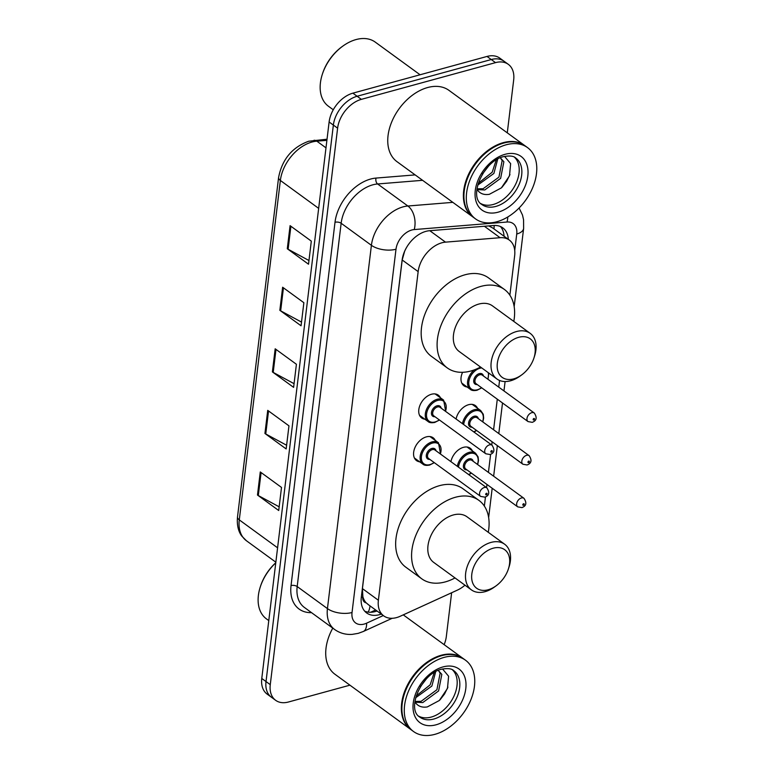 <?xml version="1.0" encoding="UTF-8"?>
<svg xmlns="http://www.w3.org/2000/svg" width="774" height="774" viewBox="0 0 774 774"><rect width="100%" height="100%" fill="white"/><g stroke="black" fill="none" stroke-linecap="round" stroke-linejoin="round"><path stroke-width="1.16" d="M456.089 419.024A14.116 9.423 -53.9 0 1 468.589 404.705A14.116 9.423 -53.9 0 1 475.41 405.605A14.116 9.423 -53.9 0 1 477.539 408.256M450.923 461.662A14.116 9.423 -53.9 0 1 463.423 447.343A14.116 9.423 -53.9 0 1 470.253 448.243A14.116 9.423 -53.9 0 1 472.382 450.894M419.692 461.826A14.116 9.423 -53.9 0 1 416.518 460.607A14.116 9.423 -53.9 0 1 414.835 447.875A14.116 9.423 -53.9 0 1 426.319 436.884A14.116 9.423 -53.9 0 1 433.15 437.784A14.116 9.423 -53.9 0 1 435.278 440.435M424.849 419.189A14.116 9.423 -53.9 0 1 421.675 417.97A14.116 9.423 -53.9 0 1 419.992 405.228A14.116 9.423 -53.9 0 1 431.486 394.247A14.116 9.423 -53.9 0 1 438.307 395.146A14.116 9.423 -53.9 0 1 440.435 397.797M509.873 295.184L514.652 255.701A26.471 17.676 126.1 0 0 509.282 240.046A26.471 17.676 126.1 0 0 500.081 237.705L445.505 242.146A26.471 17.676 126.1 0 0 441.906 242.784A26.471 17.676 126.1 0 0 418.154 271.616L378.38 600.247A26.471 17.676 126.1 0 0 383.759 615.901A26.471 17.676 126.1 0 0 400.235 616.249L457.444 590.098A26.471 17.676 126.1 0 0 464.961 585.183M404.647 251.182L404.628 251.337A26.471 17.676 -53.9 0 1 408.227 244.826M366.208 602.869A26.471 17.676 -53.9 0 1 362.851 596.551L362.803 596.947A8.824 5.892 126.1 0 0 366.208 602.869L368.54 604.765M509.282 240.046L492.777 228.02L488.752 225.902M404.628 251.337L402.19 259.987L362.426 588.617L362.851 596.551M484.35 506.07L485.462 496.927M486.585 487.639L486.972 484.447M488.423 472.411L490.619 454.29M491.742 445.002L492.129 441.809M493.589 429.773L497.295 399.171M498.746 387.126L499.559 380.46M467.119 387.01A14.116 9.423 -53.9 0 1 463.945 385.791A14.116 9.423 -53.9 0 1 462.581 372.304M508.305 239.33A26.471 17.676 126.1 0 0 502.781 227.856A26.471 17.676 126.1 0 0 493.58 225.515L429.454 230.729A26.471 17.676 126.1 0 0 425.855 231.378A26.471 17.676 126.1 0 0 402.103 260.199L361.303 597.315A26.471 17.676 126.1 0 0 366.673 612.969A26.471 17.676 126.1 0 0 381.272 614.092M349.935 685.174L288.441 702.008A26.471 17.676 -53.9 0 1 275.641 700.306A26.471 17.676 -53.9 0 1 270.271 684.651L337.609 128.174A26.471 17.676 -53.9 0 1 361.361 99.353L495.515 62.636A26.471 17.676 -53.9 0 1 508.305 64.329A26.471 17.676 -53.9 0 1 513.675 79.993L507.28 132.847M451.629 592.749L446.337 636.47A26.471 17.676 -53.9 0 1 444.141 644.645M275.641 700.306L267.146 694.123A26.471 17.676 -53.9 0 1 261.776 678.469L329.114 121.992A26.471 17.676 -53.9 0 1 352.876 93.161L487.02 56.444L491.267 59.54A26.471 17.676 -53.9 0 1 504.058 61.233A26.471 17.676 -53.9 0 0 491.267 59.54L357.124 96.257L491.267 59.54L495.515 62.636M329.114 121.992L333.362 125.078A26.471 17.676 -53.9 0 1 357.124 96.257A26.471 17.676 -53.9 0 0 333.362 125.078L266.024 681.555L333.362 125.078L337.609 128.174M271.393 697.219A26.471 17.676 -53.9 0 1 266.024 681.555A26.471 17.676 -53.9 0 0 271.393 697.219M377.025 610.996A26.471 17.676 -53.9 0 1 364.728 611.189M500.478 226.55A26.471 17.676 -53.9 0 1 504.058 236.234M279.162 506.815L258.303 495.554A7.063 3.367 -173.1 0 1 257.481 495.041L278.717 510.511L281.504 487.427L260.277 471.956L257.481 495.041M286.612 445.243L265.753 433.982A7.063 3.367 -173.1 0 1 264.931 433.469L286.167 448.939L288.963 425.845L267.727 410.375L264.931 433.469M308.971 260.519L288.112 249.257A7.063 3.367 -173.1 0 1 287.289 248.744L308.516 264.215L311.312 241.13L290.086 225.66L287.289 248.744M301.512 322.09L280.662 310.838A7.063 3.367 -173.1 0 1 279.84 310.316L301.067 325.786L303.863 302.702L282.636 287.231L279.84 310.316M294.062 383.672L273.212 372.41A7.063 3.367 -173.1 0 1 272.39 371.897L293.617 387.368L296.413 364.273L275.176 348.803L272.39 371.897M487.02 56.444A26.471 17.676 -53.9 0 1 499.811 58.147L508.305 64.329M333.265 109.773L328.486 106.28A39.706 26.519 -53.9 0 1 322.313 74.352L322.565 73.569A37.945 25.339 -53.9 0 1 342.292 46.488L342.959 46.014A39.706 26.519 -53.9 0 1 356.059 39.561A39.706 26.519 -53.9 0 1 375.245 42.106L420.079 74.768M322.313 74.352A39.706 26.519 -53.9 0 1 342.959 46.014M472.914 216.981A44.118 29.46 -53.9 0 1 472.643 216.788A44.118 29.46 -53.9 0 1 467.38 176.985A44.118 29.46 -53.9 0 1 503.284 142.648A44.118 29.46 -53.9 0 1 524.608 145.473A44.118 29.46 -53.9 0 1 524.869 145.667M472.643 216.788L397.004 161.679A44.118 29.46 -53.9 0 1 391.741 121.876A44.118 29.46 -53.9 0 1 427.645 87.53A44.118 29.46 -53.9 0 1 448.968 90.365L524.608 145.473M466.354 181.6A43.673 29.17 -53.9 0 1 466.383 181.493A43.673 29.17 -53.9 0 1 489.1 150.33A43.673 29.17 -53.9 0 1 489.178 150.262M475.565 218.916L473.175 217.175A44.118 29.46 -53.9 0 1 466.325 181.697A44.118 29.46 -53.9 0 1 489.265 150.204A44.118 29.46 -53.9 0 1 503.816 143.035A44.118 29.46 -53.9 0 1 525.14 145.86L527.529 147.602A44.118 29.46 -53.9 0 1 532.793 187.405A44.118 29.46 -53.9 0 1 496.889 221.741A44.118 29.46 -53.9 0 1 475.565 218.916A44.118 29.46 -53.9 0 1 470.302 179.113A44.118 29.46 -53.9 0 1 506.206 144.777A44.118 29.46 -53.9 0 1 527.529 147.602M514.507 157.248A28.773 19.215 -53.9 0 1 516.113 183.245A28.773 19.215 -53.9 0 1 493.202 204.491A28.773 19.215 -53.9 0 1 480.76 203.562M500.362 157.809L502.171 160.537L498.949 177.12L483.092 188.75L477.026 188.827M500.304 157.78L503.864 161.766L500.633 178.349L484.776 189.969L477.142 189.601M496.26 159.87L492.206 172.205L478.235 183.322M497.75 159.009L493.889 173.434L477.732 185.121M488.568 166.091L482.366 174.16M476.987 189.359C479.706 193.558 483.827 195.203 489.352 194.313L501.368 187.888L509.505 175.814L510.637 163.633L504.571 156.387M509.969 174.508L506.573 181.387L502.007 187.279M513.684 378.873A23.82 15.906 -53.9 0 1 497.334 363.258A23.82 15.906 -53.9 0 1 518.715 337.309A23.82 15.906 -53.9 0 1 533.934 357.994A23.82 15.906 -53.9 0 1 521.541 375.003A23.82 15.906 -53.9 0 1 513.684 378.873M521.541 375.003L519.876 376.203A28.232 18.857 -53.9 0 1 510.569 380.789A28.232 18.857 -53.9 0 1 496.918 378.979A28.232 18.857 -53.9 0 1 493.551 353.505A28.232 18.857 -53.9 0 1 516.529 331.533A28.232 18.857 -53.9 0 1 530.171 333.342A28.232 18.857 -53.9 0 1 534.563 356.05L533.934 357.994M530.171 333.342L492.487 305.885A28.232 18.857 126.1 0 0 478.835 304.066A28.232 18.857 126.1 0 0 455.857 326.048A28.232 18.857 126.1 0 0 459.234 351.522L496.918 378.979M480.538 367.04A48.53 32.411 -53.9 0 1 470.737 371.036A48.53 32.411 -53.9 0 1 447.285 367.921A48.53 32.411 -53.9 0 1 441.49 324.142A48.53 32.411 -53.9 0 1 480.983 286.37A48.53 32.411 -53.9 0 1 504.435 289.476A48.53 32.411 -53.9 0 1 513.791 321.404M447.285 367.921L431.36 356.321A48.53 32.411 -53.9 0 1 425.565 312.541A48.53 32.411 -53.9 0 1 465.058 274.77A48.53 32.411 -53.9 0 1 488.51 277.876L504.435 289.476M488.162 589.769A23.82 15.906 -53.9 0 1 471.811 574.144A23.82 15.906 -53.9 0 1 493.193 548.205A23.82 15.906 -53.9 0 1 508.412 568.89A23.82 15.906 -53.9 0 1 496.018 585.889A23.82 15.906 -53.9 0 1 488.162 589.769M496.018 585.889L494.354 587.089A28.232 18.857 -53.9 0 1 485.046 591.684A28.232 18.857 -53.9 0 1 471.395 589.875A28.232 18.857 -53.9 0 1 468.028 564.401A28.232 18.857 -53.9 0 1 491.006 542.419A28.232 18.857 -53.9 0 1 504.648 544.228A28.232 18.857 -53.9 0 1 509.04 566.936L508.412 568.89M504.648 544.228L466.964 516.771A28.232 18.857 126.1 0 0 453.322 514.962A28.232 18.857 126.1 0 0 430.344 536.943A28.232 18.857 126.1 0 0 433.711 562.408L471.395 589.875M455.015 577.936A48.53 32.411 -53.9 0 1 445.214 581.922A48.53 32.411 -53.9 0 1 421.762 578.817A48.53 32.411 -53.9 0 1 415.967 535.037A48.53 32.411 -53.9 0 1 455.46 497.256A48.53 32.411 -53.9 0 1 478.913 500.372A48.53 32.411 -53.9 0 1 488.268 532.299M421.762 578.817L405.837 567.207A48.53 32.411 -53.9 0 1 400.042 523.427A48.53 32.411 -53.9 0 1 439.535 485.656A48.53 32.411 -53.9 0 1 462.997 488.771L478.913 500.372M268.781 620.593L266.45 618.89A39.706 26.519 -53.9 0 1 260.277 586.953L260.528 586.179A37.945 25.339 -53.9 0 1 275.786 562.727M260.277 586.953A39.706 26.519 -53.9 0 1 275.767 562.853M410.878 729.582A44.118 29.46 -53.9 0 1 410.617 729.389A44.118 29.46 -53.9 0 1 405.344 689.595A44.118 29.46 -53.9 0 1 441.248 655.249A44.118 29.46 -53.9 0 1 462.571 658.084A44.118 29.46 -53.9 0 1 462.842 658.277M410.617 729.389L334.978 674.28A44.118 29.46 -53.9 0 1 332.772 628.13M404.318 694.201A43.673 29.17 -53.9 0 1 404.347 694.104A43.673 29.17 -53.9 0 1 427.064 662.931A43.673 29.17 -53.9 0 1 427.151 662.873M413.529 731.517L411.149 729.776A44.118 29.46 -53.9 0 1 404.289 694.297A44.118 29.46 -53.9 0 1 427.229 662.815A44.118 29.46 -53.9 0 1 441.78 655.636A44.118 29.46 -53.9 0 1 463.104 658.471L465.493 660.203A44.118 29.46 -53.9 0 1 470.766 700.006A44.118 29.46 -53.9 0 1 434.853 734.352A44.118 29.46 -53.9 0 1 413.529 731.517A44.118 29.46 -53.9 0 1 408.266 691.724A44.118 29.46 -53.9 0 1 444.17 657.378A44.118 29.46 -53.9 0 1 465.493 660.203M452.48 669.858A28.773 19.215 -53.9 0 1 454.086 695.855A28.773 19.215 -53.9 0 1 431.166 717.092A28.773 19.215 -53.9 0 1 418.724 716.173M438.326 670.41L440.145 673.148L436.913 689.731L421.056 701.35L414.99 701.428M438.268 670.381L441.828 674.377L438.597 690.95L422.749 702.579L415.106 702.212M434.233 672.48L430.17 684.816L416.199 695.932M435.714 671.619L431.863 686.045L415.696 697.732M426.532 678.701L420.34 686.761M414.961 701.97C417.679 706.159 421.791 707.813 427.316 706.923L439.332 700.499L447.478 688.425L448.61 676.234L442.544 668.988M447.933 687.109L444.547 693.997L439.971 699.889M429.802 230.7L445.505 242.146M368.085 612.128A26.471 12.694 -114.6 0 0 370.001 605.878M493.976 228.901A26.471 17.076 -94.7 0 0 494.17 225.476M362.803 596.947A26.471 12.636 -173.1 0 1 361.303 597.325M402.19 259.987L418.154 271.616M484.379 226.26L500.081 237.705M362.426 588.617L378.38 600.247M514.729 250.524L516.732 234.019A17.647 11.784 126.1 0 0 507.018 222.022L414.235 229.568A17.647 11.784 126.1 0 0 411.836 230.004A17.647 11.784 126.1 0 0 395.998 249.218L352.035 612.505A17.647 11.784 126.1 0 0 364.148 624.076A17.647 11.784 126.1 0 0 366.595 623.176L383.275 615.553M352.035 612.505A17.647 8.427 6.9 0 1 327.441 608.596L371.404 245.31A35.294 23.568 -53.9 0 1 403.08 206.871A35.294 23.568 -53.9 0 1 407.879 206.01L377.625 183.97A35.294 23.568 126.1 0 0 372.826 184.822A35.294 23.568 126.1 0 0 341.15 223.26L297.187 586.547A35.294 23.568 126.1 0 0 304.356 607.426L334.61 629.475A35.294 23.568 -53.9 0 1 327.441 608.596L297.187 586.547A4.412 2.109 -173.1 0 0 291.043 585.57L335.007 222.283A4.412 2.109 -173.1 0 1 341.15 223.26L371.404 245.31A17.647 8.427 6.9 0 0 395.998 249.218M334.61 629.475C339.805 633.151 345.639 634.786 352.102 634.39L358.188 633.364L363.325 631.487A17.647 8.456 -114.6 0 0 366.595 623.176M335.007 222.283A39.706 26.519 -53.9 0 1 370.64 179.046A39.706 26.519 -53.9 0 1 376.029 178.078L415.154 174.895M311.516 612.65A39.706 26.519 -53.9 0 1 291.043 585.57M361.361 99.353L352.876 93.161M270.271 684.651L261.776 678.469M414.235 229.568A17.647 11.387 -94.7 0 0 407.879 206.01L452.838 202.353M422.585 180.313L377.625 183.97A4.412 2.844 85.3 0 1 376.029 178.078M516.732 234.019A17.647 8.427 6.9 0 0 523.63 228.407L523.572 219.816L522.489 215.017L519.093 207.993M507.018 222.022A17.647 11.387 -94.7 0 0 507.802 216.972M326.899 140.346L316.827 141.168A35.294 23.568 126.1 0 0 312.028 142.029A35.294 23.568 126.1 0 0 280.362 180.458A8.824 4.209 -173.1 0 1 278.592 177.488C282.113 159.367 292.175 147.273 308.768 141.216L327.034 139.223M313.983 140.287A8.824 5.689 -94.7 0 1 316.827 141.168L325.989 147.844M318.665 208.37L280.362 180.458L239.282 519.886A35.294 23.568 126.1 0 0 246.451 540.765L241.836 536.13C239.824 533.596 236.496 527.51 237.512 516.916A8.824 4.209 6.9 0 0 239.282 519.886L277.585 547.799M273.212 372.41L275.989 349.393M280.662 310.838L283.448 287.822M288.112 249.257L290.898 226.25M265.753 433.982L268.539 410.975M258.303 495.554L261.09 472.546M495.853 206.416A28.773 19.215 -53.9 0 1 481.95 204.578C467.96 196.828 483.663 160.789 503.555 156.638C509.679 155.487 513.772 155.961 515.832 158.07A28.773 19.215 -53.9 0 1 519.267 184.028A28.773 19.215 -53.9 0 1 495.853 206.416M498.04 212.202A33.185 22.156 -53.9 0 1 475.275 190.452A33.185 22.156 -53.9 0 1 505.045 154.316A33.185 22.156 -53.9 0 1 527.82 176.066A33.185 22.156 -53.9 0 1 498.04 212.202M433.827 719.027A28.773 19.215 -53.9 0 1 419.914 717.179C405.924 709.439 421.627 673.399 441.528 669.239C447.643 668.088 451.735 668.572 453.806 670.681A28.773 19.215 -53.9 0 1 457.241 696.629A28.773 19.215 -53.9 0 1 433.827 719.027M436.014 724.812A33.185 22.156 -53.9 0 1 413.239 703.053A33.185 22.156 -53.9 0 1 443.018 666.917A33.185 22.156 -53.9 0 1 465.784 688.676A33.185 22.156 -53.9 0 1 436.014 724.812M434.437 422.352A13.235 8.843 -53.9 0 1 428.041 421.511A13.235 8.843 -53.9 0 1 426.455 409.572A13.235 8.843 -53.9 0 1 437.233 399.268A13.235 8.843 -53.9 0 1 443.628 400.119L445.718 411.468M445.505 411.313A12.355 8.253 126.1 0 0 437.668 400.419A12.355 8.253 126.1 0 0 426.58 413.877A12.355 8.253 126.1 0 0 435.056 421.975A12.355 8.253 126.1 0 0 439.264 419.866M434.959 416.731A6.173 4.122 -53.9 0 1 431.534 412.116A6.173 4.122 -53.9 0 1 437.01 405.808A6.173 4.122 -53.9 0 1 441.199 408.169M492.032 445.205L440.009 407.308A5.292 3.531 126.1 0 0 437.455 406.969A5.292 3.531 126.1 0 0 433.14 411.091A5.292 3.531 126.1 0 0 433.779 415.861L485.791 453.767A5.292 3.531 -53.9 0 1 485.163 448.988A5.292 3.531 -53.9 0 1 489.468 444.866A5.292 3.531 -53.9 0 1 492.032 445.205C495.05 449.946 494.373 453.042 489.981 454.512L485.791 453.767M491.471 452.19A0.88 0.59 126.1 0 0 491.654 450.652A0.88 0.59 126.1 0 0 491.471 452.19M429.27 465A13.235 8.843 -53.9 0 1 422.875 464.148A13.235 8.843 -53.9 0 1 421.298 452.209A13.235 8.843 -53.9 0 1 432.066 441.906A13.235 8.843 -53.9 0 1 438.461 442.757L440.561 454.106M440.348 453.951A12.355 8.253 126.1 0 0 432.502 443.067A12.355 8.253 126.1 0 0 421.424 456.515A12.355 8.253 126.1 0 0 429.899 464.613A12.355 8.253 126.1 0 0 434.108 462.504M429.802 459.369A6.173 4.122 -53.9 0 1 426.377 454.754A6.173 4.122 -53.9 0 1 431.853 448.456A6.173 4.122 -53.9 0 1 436.033 450.807M486.865 487.852L434.853 449.946A5.292 3.531 126.1 0 0 432.289 449.607A5.292 3.531 126.1 0 0 427.983 453.728A5.292 3.531 126.1 0 0 428.612 458.508L480.635 496.405A5.292 3.531 -53.9 0 1 479.996 491.635A5.292 3.531 -53.9 0 1 484.311 487.514A5.292 3.531 -53.9 0 1 486.865 487.852C489.894 492.583 489.216 495.679 484.824 497.15L480.635 496.405M486.314 494.828A0.88 0.59 126.1 0 0 486.498 493.29A0.88 0.59 126.1 0 0 486.314 494.828M476.697 390.173A13.235 8.843 -53.9 0 1 470.302 389.332A13.235 8.843 -53.9 0 1 474.278 369.895M481.757 367.931A12.355 8.253 126.1 0 0 479.928 368.24A12.355 8.253 126.1 0 0 468.841 381.698A12.355 8.253 126.1 0 0 477.326 389.796A12.355 8.253 126.1 0 0 481.534 387.687M477.229 384.552A6.173 4.122 -53.9 0 1 473.804 379.937A6.173 4.122 -53.9 0 1 479.28 373.629A6.173 4.122 -53.9 0 1 483.46 375.99M482.27 375.129A5.292 3.531 126.1 0 0 479.716 374.79A5.292 3.531 126.1 0 0 475.41 378.912A5.292 3.531 126.1 0 0 476.039 383.681L528.052 421.588A5.292 3.531 -53.9 0 1 527.423 416.809A5.292 3.531 -53.9 0 1 531.728 412.687A5.292 3.531 -53.9 0 1 534.292 413.026L482.27 375.129M533.925 418.473A0.88 0.59 126.1 0 0 533.731 420.011A0.88 0.59 126.1 0 0 533.925 418.473M487.765 379.125A12.355 8.253 126.1 0 0 488.22 372.642M462.513 423.707A13.235 8.843 -53.9 0 1 474.336 409.727A13.235 8.843 -53.9 0 1 480.731 410.578L472.237 404.386M482.608 421.772A12.355 8.253 126.1 0 0 474.772 410.878A12.355 8.253 126.1 0 0 463.665 424.539M472.063 427.19A6.173 4.122 -53.9 0 1 468.638 422.575A6.173 4.122 -53.9 0 1 474.114 416.267A6.173 4.122 -53.9 0 1 478.303 418.628M477.113 417.767A5.292 3.531 126.1 0 0 474.559 417.428A5.292 3.531 126.1 0 0 470.244 421.549A5.292 3.531 126.1 0 0 470.882 426.319L522.895 464.226A5.292 3.531 -53.9 0 1 522.266 459.446A5.292 3.531 -53.9 0 1 526.572 455.325A5.292 3.531 -53.9 0 1 529.135 455.663L477.113 417.767M528.758 461.111A0.88 0.59 126.1 0 0 528.574 462.649A0.88 0.59 126.1 0 0 528.758 461.111M473.727 431.873A12.355 8.253 126.1 0 0 476.368 430.325M457.357 466.345A13.235 8.843 -53.9 0 1 469.17 452.364A13.235 8.843 -53.9 0 1 475.565 453.216L467.08 447.024M477.452 464.41A12.355 8.253 126.1 0 0 469.605 453.525A12.355 8.253 126.1 0 0 458.498 467.177M466.906 469.828A6.173 4.122 -53.9 0 1 463.481 465.213A6.173 4.122 -53.9 0 1 468.957 458.914A6.173 4.122 -53.9 0 1 473.137 461.275M471.956 460.404A5.292 3.531 126.1 0 0 469.392 460.066A5.292 3.531 126.1 0 0 465.087 464.187A5.292 3.531 126.1 0 0 465.716 468.967L517.738 506.864A5.292 3.531 -53.9 0 1 517.1 502.094A5.292 3.531 -53.9 0 1 521.415 497.972A5.292 3.531 -53.9 0 1 523.969 498.311L471.956 460.404M523.601 503.748A0.88 0.59 126.1 0 0 523.418 505.287A0.88 0.59 126.1 0 0 523.601 503.748M468.57 474.51A12.355 8.253 126.1 0 0 471.211 472.962M370.611 612.273L375.632 609.98M367.805 604.271L383.759 615.901M488.646 517.525L492.187 488.249M493.648 476.213L497.343 445.611M498.804 433.566L502.51 402.973M503.961 390.928L505.103 381.534M514.168 306.639L523.63 228.407M363.325 631.487L392.205 618.281M237.512 516.916L278.592 177.488M246.451 540.765L275.844 562.195M462.571 658.084L403.264 614.866M439.487 420.021L434.756 422.44C431.515 423.03 429.28 422.72 428.041 421.511L419.547 415.319M443.628 400.119L435.133 393.927M434.32 462.668L429.599 465.077C426.358 465.667 424.113 465.358 422.875 464.148L414.39 457.966M438.461 442.757L429.976 436.565M461.807 383.14L470.302 389.332C471.54 390.541 473.785 390.851 477.026 390.26L481.747 387.842M528.052 421.588L532.241 422.333C536.634 420.708 537.311 417.612 534.292 413.026M487.988 379.289L488.742 373.02M522.895 464.226L527.084 464.971C531.477 463.355 532.154 460.249 529.135 455.663M474.007 432.086L476.591 430.479M482.821 421.927L483.653 418.095L483.276 414.284L480.731 410.578M517.738 506.864L521.928 507.609C526.31 505.993 526.997 502.887 523.969 498.311M468.851 474.723L471.424 473.127M477.664 464.564L478.487 460.733L478.119 456.921L475.565 453.216"/></g></svg>
